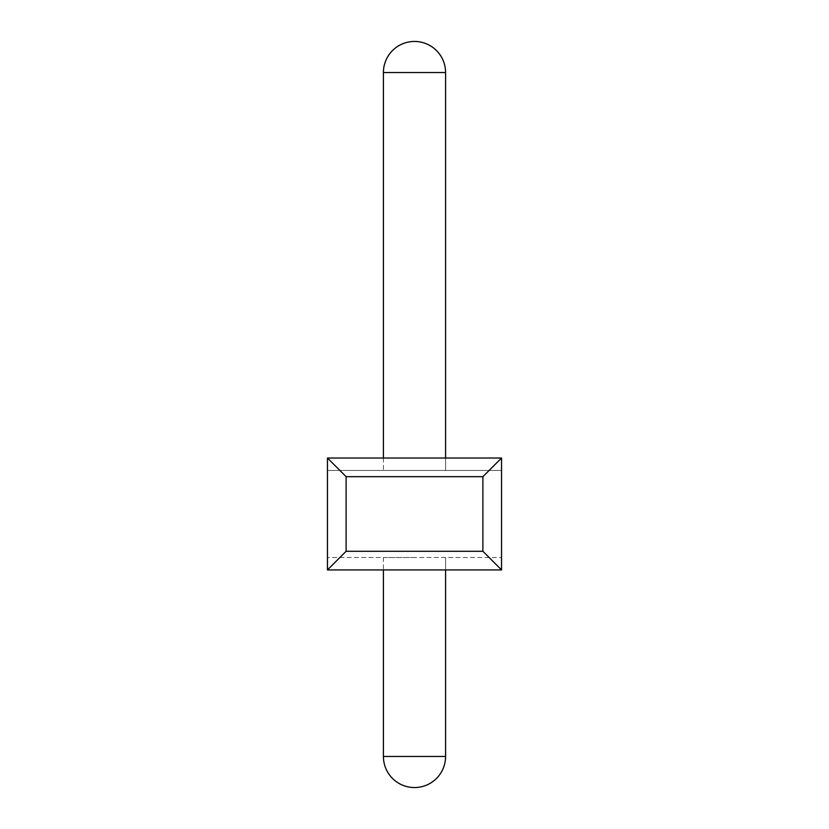 <?xml version="1.0" encoding="UTF-8"?>
<svg xmlns="http://www.w3.org/2000/svg" width="829" height="829" viewBox="0 0 829 829"><rect width="100%" height="100%" fill="white"/><g stroke="black" fill="none" stroke-linecap="round" stroke-linejoin="round"><path stroke-width="0.62" stroke-dasharray="4.14 3.11" d="M327.455 458.022L327.455 569.937L327.455 557.502L327.455 569.937L327.455 557.502L327.455 569.937L327.455 557.502L327.455 569.937L327.455 557.502L327.455 569.937L327.455 557.502L327.455 569.937L327.455 557.502L327.455 569.937L327.455 557.502L327.455 569.937L327.455 557.502L327.455 569.937L327.455 557.502L327.455 569.937L327.455 557.502L327.455 569.937L327.455 557.502L327.455 569.937L327.455 557.502L327.455 569.937L327.455 557.502L327.455 569.937L327.455 557.502L327.455 569.937L327.455 557.502L327.455 569.937L327.455 557.502L327.455 569.937L327.455 557.502L327.455 569.937L327.455 557.502L327.455 569.937L327.455 557.502L327.455 569.937L346.107 551.285L482.892 551.285L482.892 476.675L346.107 476.675L346.107 551.285L346.107 476.675L482.892 476.675L501.545 458.022L327.455 458.022L327.455 569.937L501.545 569.937L501.545 458.022L327.455 458.022L327.455 569.937L501.545 569.937L501.545 557.502L327.455 557.502L501.545 557.502L327.455 557.502L501.545 557.502L327.455 557.502L501.545 557.502L327.455 557.502L501.545 557.502L327.455 557.502L501.545 557.502L327.455 557.502L501.545 557.502L327.455 557.502L501.545 557.502L327.455 557.502L501.545 557.502L327.455 557.502L501.545 557.502L327.455 557.502L501.545 557.502L327.455 557.502L501.545 557.502L327.455 557.502L501.545 557.502L327.455 557.502L501.545 557.502L327.455 557.502L501.545 557.502L327.455 557.502L501.545 557.502L327.455 557.502L501.545 557.502L327.455 557.502L501.545 557.502L327.455 557.502L501.545 557.502L327.455 557.502L501.545 557.502L501.545 569.937L501.545 458.022L327.455 458.022L327.455 569.937L501.545 569.937L501.545 458.022L327.455 458.022L327.455 569.937L501.545 569.937L501.545 458.022L327.455 458.022L327.455 569.937L501.545 569.937L501.545 458.022L327.455 458.022L327.455 569.937L501.545 569.937L501.545 458.022L327.455 458.022L327.455 569.937L501.545 569.937L501.545 458.022L327.455 458.022L327.455 569.937L501.545 569.937L501.545 458.022L327.455 458.022L327.455 569.937L501.545 569.937L501.545 458.022L327.455 458.022L327.455 569.937L501.545 569.937L501.545 458.022L327.455 458.022L327.455 569.937L501.545 569.937L501.545 458.022L327.455 458.022L327.455 569.937L501.545 569.937L501.545 458.022L327.455 458.022L327.455 569.937L501.545 569.937L501.545 458.022L327.455 458.022L327.455 569.937L501.545 569.937L501.545 458.022L327.455 458.022L327.455 569.937L501.545 569.937L501.545 458.022L327.455 458.022L327.455 569.937L501.545 569.937L501.545 458.022L327.455 458.022L327.455 569.937L501.545 569.937L501.545 458.022L327.455 458.022L327.455 569.937L501.545 569.937L501.545 458.022L327.455 458.022L327.455 569.937L501.545 569.937L501.545 458.022L327.455 458.022L327.455 569.937L501.545 569.937L501.545 458.022L327.455 458.022L327.455 569.937L501.545 569.937L501.545 458.022L327.455 458.022L327.455 569.937L501.545 569.937L501.545 458.022L327.455 458.022L327.455 569.937L501.545 569.937L501.545 458.022L327.455 458.022L327.455 569.937L501.545 569.937L501.545 458.022L327.455 458.022L327.455 569.937L501.545 569.937L501.545 458.022L327.455 458.022L327.455 569.937L501.545 569.937L501.545 458.022L327.455 458.022L327.455 569.937L501.545 569.937L501.545 458.022L327.455 458.022L327.455 569.937L501.545 569.937L501.545 458.022L327.455 458.022L327.455 569.937L501.545 569.937L501.545 458.022L327.455 458.022L327.455 569.937L501.545 569.937L501.545 458.022L327.455 458.022L327.455 569.937L501.545 569.937L501.545 458.022L327.455 458.022L327.455 569.937L501.545 569.937L501.545 458.022L327.455 458.022L327.455 569.937L501.545 569.937L501.545 458.022L327.455 458.022L327.455 569.937L501.545 569.937L501.545 458.022L327.455 458.022L327.455 569.937L501.545 569.937L501.545 458.022L327.455 458.022L327.455 569.937L501.545 569.937L501.545 458.022L327.455 458.022L346.107 476.675L346.107 551.285L482.892 551.285L501.545 569.937L501.545 458.022L327.455 458.022L346.107 476.675L346.107 551.285L482.892 551.285L346.107 551.285L346.107 476.675L482.892 476.675L482.892 551.285L346.107 551.285L327.455 569.937L501.545 569.937L501.545 557.502L501.545 569.937L482.892 551.285L501.545 569.937L482.892 551.285L482.892 476.675L482.892 551.285L482.892 476.675L346.107 476.675L327.455 458.022L346.107 476.675L327.455 458.022L346.107 476.675L346.107 551.285L327.455 569.937L501.545 569.937L482.892 551.285L501.545 569.937L482.892 551.285L346.107 551.285L327.455 569.937L501.545 569.937L482.892 551.285L346.107 551.285L327.455 569.937L501.545 569.937L482.892 551.285L501.545 569.937L482.892 551.285L346.107 551.285L327.455 569.937L501.545 569.937L482.892 551.285L346.107 551.285L327.455 569.937L501.545 569.937L482.892 551.285L501.545 569.937L482.892 551.285L346.107 551.285L327.455 569.937L501.545 569.937L482.892 551.285L346.107 551.285L327.455 569.937L501.545 569.937L482.892 551.285L501.545 569.937L482.892 551.285L346.107 551.285L327.455 569.937L501.545 569.937L482.892 551.285L346.107 551.285L327.455 569.937L501.545 569.937L482.892 551.285L501.545 569.937L482.892 551.285L346.107 551.285L327.455 569.937L501.545 569.937L482.892 551.285L346.107 551.285L327.455 569.937L501.545 569.937L482.892 551.285L501.545 569.937L327.455 569.937L501.545 569.937L327.455 569.937L501.545 569.937L327.455 569.937L501.545 569.937L327.455 569.937L501.545 569.937L327.455 569.937L501.545 569.937L327.455 569.937L501.545 569.937L327.455 569.937L501.545 569.937L327.455 569.937L501.545 569.937L327.455 569.937L501.545 569.937L327.455 569.937L501.545 569.937L327.455 569.937L501.545 569.937L327.455 569.937L501.545 569.937L327.455 569.937L501.545 569.937L327.455 569.937L346.107 551.285L327.455 569.937L346.107 551.285L327.455 569.937L346.107 551.285L327.455 569.937L346.107 551.285L327.455 569.937L346.107 551.285L327.455 569.937L346.107 551.285L327.455 569.937L346.107 551.285L346.107 476.675L327.455 458.022L346.107 476.675L346.107 551.285L346.107 476.675L327.455 458.022L346.107 476.675L346.107 551.285L346.107 476.675L327.455 458.022L346.107 476.675L346.107 551.285L346.107 476.675L327.455 458.022L346.107 476.675L346.107 551.285L346.107 476.675L327.455 458.022L346.107 476.675L346.107 551.285L482.892 551.285L346.107 551.285L346.107 476.675L327.455 458.022L346.107 476.675L346.107 551.285L482.892 551.285L501.545 569.937L482.892 551.285L346.107 551.285L327.455 569.937L346.107 551.285L346.107 476.675L327.455 458.022L346.107 476.675L346.107 551.285L482.892 551.285L346.107 551.285L346.107 476.675L327.455 458.022L346.107 476.675L346.107 551.285L482.892 551.285L501.545 569.937L482.892 551.285L346.107 551.285L327.455 569.937L346.107 551.285L346.107 476.675L327.455 458.022L346.107 476.675L346.107 551.285L482.892 551.285L346.107 551.285L346.107 476.675L327.455 458.022L346.107 476.675L346.107 551.285L482.892 551.285L501.545 569.937L482.892 551.285L346.107 551.285L327.455 569.937L346.107 551.285L346.107 476.675L327.455 458.022L346.107 476.675L346.107 551.285L482.892 551.285L346.107 551.285L346.107 476.675L327.455 458.022L346.107 476.675L346.107 551.285L482.892 551.285L501.545 569.937L482.892 551.285L346.107 551.285L327.455 569.937L346.107 551.285L346.107 476.675L327.455 458.022L346.107 476.675L346.107 551.285L482.892 551.285L346.107 551.285L346.107 476.675L327.455 458.022L346.107 476.675L346.107 551.285L482.892 551.285L501.545 569.937L482.892 551.285L346.107 551.285L327.455 569.937L346.107 551.285L346.107 476.675L327.455 458.022L501.545 458.022L327.455 458.022L501.545 458.022L327.455 458.022L501.545 458.022L327.455 458.022L501.545 458.022L327.455 458.022L501.545 458.022L327.455 458.022L501.545 458.022L327.455 458.022L501.545 458.022L327.455 458.022L501.545 458.022L327.455 458.022L501.545 458.022L327.455 458.022L501.545 458.022L327.455 458.022L501.545 458.022L327.455 458.022L501.545 458.022L327.455 458.022L501.545 458.022L327.455 458.022L501.545 458.022L327.455 458.022L501.545 458.022L327.455 458.022L501.545 458.022L327.455 458.022L501.545 458.022L327.455 458.022L501.545 458.022L327.455 458.022L501.545 458.022L501.545 470.457L327.455 470.457L501.545 470.457L327.455 470.457L501.545 470.457L327.455 470.457L501.545 470.457L327.455 470.457L501.545 470.457L327.455 470.457L501.545 470.457L327.455 470.457L501.545 470.457L327.455 470.457L501.545 470.457L327.455 470.457L501.545 470.457L327.455 470.457L501.545 470.457L327.455 470.457L501.545 470.457L327.455 470.457L501.545 470.457L327.455 470.457L501.545 470.457L327.455 470.457L501.545 470.457L327.455 470.457L501.545 470.457L327.455 470.457L501.545 470.457L327.455 470.457L501.545 470.457L327.455 470.457L501.545 470.457L327.455 470.457L501.545 470.457L327.455 470.457L501.545 470.457L501.545 458.022L501.545 470.457L501.545 458.022L501.545 470.457L501.545 458.022L501.545 470.457L501.545 458.022L501.545 470.457L501.545 458.022L501.545 470.457L501.545 458.022L501.545 470.457L501.545 458.022L501.545 470.457L501.545 458.022L501.545 470.457L501.545 458.022L501.545 470.457L501.545 458.022L501.545 470.457L501.545 458.022L501.545 470.457L501.545 458.022L501.545 470.457L501.545 458.022L501.545 470.457L501.545 458.022L501.545 470.457L501.545 458.022L501.545 470.457L501.545 458.022L501.545 470.457L501.545 458.022L501.545 470.457L501.545 458.022L501.545 470.457L501.545 458.022L482.892 476.675L346.107 476.675L346.107 551.285L482.892 551.285L346.107 551.285L346.107 476.675L327.455 458.022L346.107 476.675L346.107 551.285L482.892 551.285L501.545 569.937M414.5 557.502L383.412 557.502L414.5 557.502M501.545 458.022L482.892 476.675L501.545 458.022L482.892 476.675L501.545 458.022L482.892 476.675L501.545 458.022L482.892 476.675L501.545 458.022L482.892 476.675L501.545 458.022L482.892 476.675L501.545 458.022L482.892 476.675L501.545 458.022L482.892 476.675L501.545 458.022L482.892 476.675L501.545 458.022L482.892 476.675L501.545 458.022L482.892 476.675L501.545 458.022L482.892 476.675L501.545 458.022L482.892 476.675L501.545 458.022L482.892 476.675L501.545 458.022L482.892 476.675L501.545 458.022L482.892 476.675L501.545 458.022L482.892 476.675L501.545 458.022L482.892 476.675L482.892 551.285L346.107 551.285L327.455 569.937M346.107 476.675L482.892 476.675L482.892 551.285L482.892 476.675L346.107 476.675L482.892 476.675L482.892 551.285L482.892 476.675L346.107 476.675L482.892 476.675L482.892 551.285L482.892 476.675L346.107 476.675L482.892 476.675L482.892 551.285L482.892 476.675L346.107 476.675L482.892 476.675L482.892 551.285L482.892 476.675L346.107 476.675L482.892 476.675L482.892 551.285L482.892 476.675L346.107 476.675L482.892 476.675L482.892 551.285L482.892 476.675L346.107 476.675L482.892 476.675L482.892 551.285L482.892 476.675L346.107 476.675L482.892 476.675L482.892 551.285L482.892 476.675L346.107 476.675L482.892 476.675L482.892 551.285L482.892 476.675L346.107 476.675L482.892 476.675L482.892 551.285L482.892 476.675L346.107 476.675L482.892 476.675L482.892 551.285L482.892 476.675L346.107 476.675L482.892 476.675L482.892 551.285L482.892 476.675L346.107 476.675L482.892 476.675L482.892 551.285L482.892 476.675L346.107 476.675L482.892 476.675L482.892 551.285L482.892 476.675L346.107 476.675L482.892 476.675L482.892 551.285L482.892 476.675L346.107 476.675L482.892 476.675L346.107 476.675L346.107 551.285M482.892 476.675L482.892 551.285M414.5 470.457L383.412 470.457L414.5 470.457M383.412 569.937L383.412 756.462L445.587 756.462L383.412 756.462L445.587 756.462L383.412 756.462L445.587 756.462L383.412 756.462L445.587 756.462L383.412 756.462L445.587 756.462L383.412 756.462L445.587 756.462L383.412 756.462L445.587 756.462L383.412 756.462L445.587 756.462L383.412 756.462L445.587 756.462L383.412 756.462L445.587 756.462L383.412 756.462L445.587 756.462L383.412 756.462L445.587 756.462L383.412 756.462L445.587 756.462L383.412 756.462L445.587 756.462L383.412 756.462L445.587 756.462L383.412 756.462L445.587 756.462L383.412 756.462L445.587 756.462L383.412 756.462L445.587 756.462L414.5 756.462L445.587 756.462L445.587 569.937M445.587 470.457L445.587 72.537A31.087 31.087 0 0 0 414.5 41.45A31.087 31.087 0 0 1 445.587 72.537L445.587 470.457L445.587 72.537A31.087 31.087 0 0 0 414.5 41.45A31.087 31.087 0 0 1 445.587 72.537L445.587 470.457L445.587 72.537A31.087 31.087 0 0 0 414.5 41.45A31.087 31.087 0 0 1 445.587 72.537L445.587 470.457L445.587 72.537A31.087 31.087 0 0 0 414.5 41.45A31.087 31.087 0 0 1 445.587 72.537L445.587 470.457L445.587 72.537A31.087 31.087 0 0 0 414.5 41.45A31.087 31.087 0 0 1 445.587 72.537L445.587 470.457L445.587 72.537A31.087 31.087 0 0 0 414.5 41.45A31.087 31.087 0 0 1 445.587 72.537L445.587 470.457L445.587 72.537A31.087 31.087 0 0 0 414.5 41.45A31.087 31.087 0 0 1 445.587 72.537L445.587 470.457L445.587 72.537A31.087 31.087 0 0 0 414.5 41.45A31.087 31.087 0 0 1 445.587 72.537L445.587 470.457L445.587 72.537A31.087 31.087 0 0 0 414.5 41.45A31.087 31.087 0 0 0 383.412 72.537L445.587 72.537L383.412 72.537L445.587 72.537L383.412 72.537L445.587 72.537L383.412 72.537L445.587 72.537L383.412 72.537L445.587 72.537L383.412 72.537L445.587 72.537L383.412 72.537L445.587 72.537L383.412 72.537L445.587 72.537L383.412 72.537L445.587 72.537L383.412 72.537L445.587 72.537L383.412 72.537L445.587 72.537L383.412 72.537L445.587 72.537L383.412 72.537L445.587 72.537L383.412 72.537L445.587 72.537L383.412 72.537L445.587 72.537L383.412 72.537L445.587 72.537L383.412 72.537L445.587 72.537L383.412 72.537L445.587 72.537L414.5 72.537L445.587 72.537L445.587 458.022M383.412 557.502L383.412 756.462A31.087 31.087 0 0 0 414.5 787.55A31.087 31.087 0 0 0 445.587 756.462L445.587 557.502L445.587 756.462A31.087 31.087 0 0 1 414.5 787.55A31.087 31.087 0 0 0 445.587 756.462L445.587 557.502L445.587 756.462A31.087 31.087 0 0 1 414.5 787.55A31.087 31.087 0 0 0 445.587 756.462L445.587 557.502L445.587 756.462A31.087 31.087 0 0 1 414.5 787.55A31.087 31.087 0 0 0 445.587 756.462L445.587 557.502L445.587 756.462A31.087 31.087 0 0 1 414.5 787.55A31.087 31.087 0 0 0 445.587 756.462L445.587 557.502L445.587 756.462A31.087 31.087 0 0 1 414.5 787.55A31.087 31.087 0 0 0 445.587 756.462L445.587 557.502L445.587 756.462A31.087 31.087 0 0 1 414.5 787.55A31.087 31.087 0 0 0 445.587 756.462L445.587 557.502L445.587 756.462A31.087 31.087 0 0 1 414.5 787.55A31.087 31.087 0 0 0 445.587 756.462L445.587 557.502L445.587 756.462A31.087 31.087 0 0 1 414.5 787.55A31.087 31.087 0 0 0 445.587 756.462L445.587 557.502M383.412 756.462A31.087 31.087 0 0 0 414.5 787.55A31.087 31.087 0 0 1 383.412 756.462A31.087 31.087 0 0 0 414.5 787.55A31.087 31.087 0 0 1 383.412 756.462A31.087 31.087 0 0 0 414.5 787.55A31.087 31.087 0 0 1 383.412 756.462A31.087 31.087 0 0 0 414.5 787.55A31.087 31.087 0 0 1 383.412 756.462A31.087 31.087 0 0 0 414.5 787.55A31.087 31.087 0 0 1 383.412 756.462A31.087 31.087 0 0 0 414.5 787.55A31.087 31.087 0 0 1 383.412 756.462A31.087 31.087 0 0 0 414.5 787.55A31.087 31.087 0 0 1 383.412 756.462A31.087 31.087 0 0 0 414.5 787.55A31.087 31.087 0 0 1 383.412 756.462A31.087 31.087 0 0 0 414.5 787.55A31.087 31.087 0 0 0 445.587 756.462M383.412 458.022L383.412 470.457M414.5 41.45A31.087 31.087 0 0 0 383.412 72.537A31.087 31.087 0 0 1 414.5 41.45A31.087 31.087 0 0 0 383.412 72.537A31.087 31.087 0 0 1 414.5 41.45A31.087 31.087 0 0 0 383.412 72.537A31.087 31.087 0 0 1 414.5 41.45A31.087 31.087 0 0 0 383.412 72.537A31.087 31.087 0 0 1 414.5 41.45A31.087 31.087 0 0 0 383.412 72.537A31.087 31.087 0 0 1 414.5 41.45A31.087 31.087 0 0 0 383.412 72.537A31.087 31.087 0 0 1 414.5 41.45A31.087 31.087 0 0 0 383.412 72.537A31.087 31.087 0 0 1 414.5 41.45A31.087 31.087 0 0 0 383.412 72.537A31.087 31.087 0 0 1 414.5 41.45A31.087 31.087 0 0 1 445.587 72.537"/><path stroke-width="1.24" d="M327.455 569.937L327.455 458.022L346.107 476.675L346.107 551.285L327.455 569.937L501.545 569.937L482.892 551.285L482.892 476.675L501.545 458.022L327.455 458.022M482.892 476.675L346.107 476.675M501.545 458.022L501.545 569.937M346.107 551.285L482.892 551.285M414.5 756.462L383.412 756.462A31.087 31.087 0 0 0 414.5 787.55A31.087 31.087 0 0 0 445.587 756.462L414.5 756.462M445.587 458.022L445.587 72.537L383.412 72.537L383.412 458.022M383.412 569.937L383.412 756.462M445.587 569.937L445.587 756.462M445.587 72.537A31.087 31.087 0 0 0 414.5 41.45A31.087 31.087 0 0 0 383.412 72.537A31.087 31.087 0 0 1 414.5 41.45"/></g></svg>
